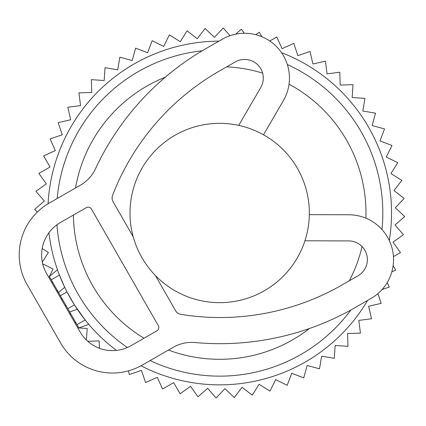 <?xml version="1.0" encoding="UTF-8"?>
<svg xmlns="http://www.w3.org/2000/svg" width="426" height="426" viewBox="0 0 426 426"><rect width="100%" height="100%" fill="white"/><g stroke="black" fill="none" stroke-linecap="round" stroke-linejoin="round"><path stroke-width="0.64" d="M309.335 213A89.662 89.662 0 0 0 219.672 123.338A89.662 89.662 0 0 0 130.01 213A89.662 89.662 0 0 0 219.672 302.662A89.662 89.662 0 0 0 309.335 213M78.597 327.472L76.989 324.665L85.168 319.974L74.449 304.899L67.015 291.932L60.396 295.729L67.83 308.696L74.449 304.899M67.83 308.696L76.989 324.665M60.396 295.729L58.538 292.492L62.249 289.392M51.232 279.76L58.538 292.492L64.72 287.326L59.416 275.068L51.232 279.76L49.624 276.953M73.379 215.071A146.31 146.31 0 0 0 143.184 337.727A146.31 146.31 0 0 0 144.004 338.223M168.446 350.05A146.31 146.31 0 0 0 309.526 328.467M349.347 280.755A146.31 146.31 0 0 0 362.079 246.563M365.891 218.192A146.31 146.31 0 0 0 289.03 84.178M262.618 73.134A146.31 146.31 0 0 0 226.68 66.861M165.389 77.133A146.31 146.31 0 0 0 75.514 188.004M381.973 229.555A163.147 163.147 0 0 0 287.348 64.555M202.201 50.795A163.147 163.147 0 0 0 57.169 198.527M56.951 224.752A163.147 163.147 0 0 0 127.353 347.51M150.101 360.566A163.147 163.147 0 0 0 350.854 309.995M116.442 350.396A171.854 171.854 0 0 1 48.953 232.708M48.063 203.766A171.854 171.854 0 0 1 218.948 41.146M281.522 52.659A171.854 171.854 0 0 1 389.3 240.589M367.633 300.415A171.854 171.854 0 0 1 140.979 365.78M88.251 323.739L85.168 319.974M65.38 288.69L64.72 287.326M69.688 311.933L77.266 309.201L69.688 311.933M263.524 134.792L283.375 100.637A44.831 44.831 0 0 0 222.308 39.219L206.104 48.511A270.856 270.856 0 0 0 95.515 168.707A37.36 37.36 0 0 1 80.258 185.283L49.256 203.064A59.773 59.773 0 0 0 27.142 284.653L60.593 342.989A59.773 59.773 0 0 0 142.188 365.109L173.19 347.328A37.36 37.36 0 0 1 195.199 342.536A270.856 270.856 0 0 0 354.794 307.78L370.998 298.488A44.831 44.831 0 0 0 348.825 214.763L309.319 214.651M238.741 125.388L260.765 87.495A18.68 18.68 0 0 0 235.322 61.903L219.118 71.195A244.705 244.705 0 0 0 112.586 195.294A7.471 7.471 0 0 0 113.076 201.7L133.242 236.867M155.426 275.542L175.592 310.708A7.471 7.471 0 0 0 180.88 314.367A244.705 244.705 0 0 0 341.785 285.095L357.989 275.798A18.68 18.68 0 0 0 348.75 240.914L304.92 240.791M91.436 209.022L158.344 325.693A3.738 3.738 0 0 1 156.96 330.794L131.032 345.662A37.36 37.36 0 0 1 80.04 331.838L46.583 273.503A37.36 37.36 0 0 1 60.407 222.51L86.334 207.638A3.738 3.738 0 0 1 91.436 209.022M52.867 282.603L51.509 282.087M57.345 290.41L56.919 291.522M48.868 277.486L53.08 269.014L42.722 263.87M62.334 299.116L61.078 298.775M65.886 305.309L65.545 306.566M70.881 314.015L69.704 313.818M75.359 321.822L75.114 323.254M86.403 340.039L87.197 328.505L77.756 327.855M99.37 348.25L99.151 340.933L87.735 341.274M393.427 256.622L400.451 252.591L393.001 242.133L403.459 234.683L395.019 225.003L404.7 216.562L395.355 207.76L404.157 198.41L393.991 190.566L401.84 180.4L390.956 173.584L397.767 162.7L386.265 156.986L391.979 145.484L379.976 140.926L384.534 128.924L372.138 125.564L375.498 113.167L362.835 111.037L364.96 98.374L352.148 97.495L353.026 84.683L340.193 85.067L339.81 72.234L327.072 73.874L325.432 61.136L312.918 64.017L310.037 51.498L297.865 55.593L293.775 43.42L282.06 48.686L276.793 36.971L269.775 41.002M261.846 36.721L259.264 32.222L255.797 34.692M244.252 33.276L241.356 29.213L235.658 34.181M229.997 35.725L223.235 27.972L214.432 37.318L205.082 28.515L197.238 38.681L187.073 30.832L180.257 41.716L169.372 34.905L163.659 46.407L152.157 40.694L147.598 52.696L135.596 48.138L132.236 60.535L119.839 57.175L117.709 69.837L105.046 67.713L104.168 80.525L91.356 79.646L91.739 92.479L78.906 92.863L80.546 105.6L67.809 107.24L70.689 119.754L58.17 122.635L62.265 134.808L50.092 138.897L55.359 150.612L43.644 155.879L50.034 167.019L38.894 173.409L46.343 183.867L35.885 191.317L44.325 200.997L34.644 209.438L37.376 212.01M42.328 262.096L48.388 252.416L42.185 248.528M128.466 370.844L129.307 374.502L141.48 370.407L145.57 382.58L157.285 377.314L162.551 389.029L173.691 382.639L180.081 393.778L190.539 386.329L197.989 396.787L207.67 388.347L216.11 398.028L224.912 388.682L234.263 397.485L242.106 387.319L252.272 395.168L259.088 384.284L269.972 391.095L275.686 379.593L287.188 385.306L291.746 373.304L303.749 377.862L307.109 365.465L319.505 368.825L321.635 356.163L334.298 358.287L335.177 345.475L347.989 346.354L347.605 333.521L360.439 333.137L358.798 320.4L371.536 318.76L368.655 306.246L381.174 303.365L377.894 293.615M382.09 289.51L389.252 287.103L387.207 282.55M391.813 271.868L395.695 270.121L393.118 265.627M78.847 327.908L88.746 324.335M49.373 276.517L57.457 269.775"/></g></svg>
